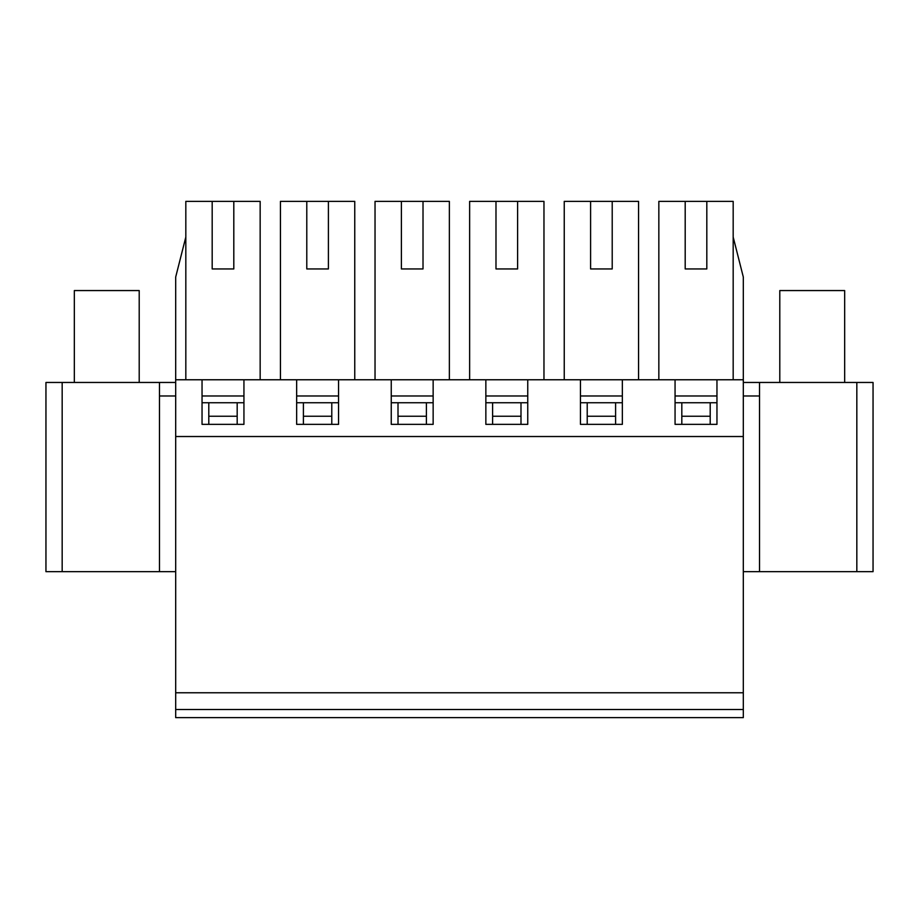 <?xml version="1.0" encoding="UTF-8"?>
<svg xmlns="http://www.w3.org/2000/svg" width="919" height="919" viewBox="0 0 919 919"><rect width="100%" height="100%" fill="white"/><g stroke="black" fill="none" stroke-linecap="round" stroke-linejoin="round"><path stroke-width="1.38" d="M45.95 382.465L45.95 571.675L45.95 382.465L175.69 382.465M743.31 382.465L759.531 382.465L759.531 395.986L743.31 395.986M175.69 395.986L159.469 395.986L159.469 382.465M681.818 416.25L681.818 402.74L710.203 402.74L710.203 416.25L681.818 416.25L681.818 424.36M710.203 416.25L710.203 424.36M587.218 416.25L587.218 402.74L615.592 402.74L615.592 416.25L587.218 416.25L587.218 424.36M615.592 416.25L615.592 424.36M492.607 416.25L492.607 402.74L520.993 402.74L520.993 416.25L492.607 416.25L492.607 424.36M520.993 416.25L520.993 424.36M398.007 416.25L398.007 402.74L426.393 402.74L426.393 416.25L398.007 416.25L398.007 424.36M426.393 416.25L426.393 424.36M303.408 416.25L303.408 402.74L331.782 402.74L331.782 416.25L303.408 416.25L303.408 424.36M331.782 416.25L331.782 424.36M208.797 416.25L208.797 402.74L237.182 402.74L237.182 416.25L208.797 416.25L208.797 424.36M237.182 416.25L237.182 424.36M45.95 571.675L159.469 571.675L159.469 395.986M175.69 571.675L159.469 571.675M208.797 402.74L202.042 402.74M303.408 402.74L296.653 402.74M243.937 402.74L237.182 402.74M398.007 402.74L391.253 402.74M338.548 402.74L331.782 402.74M492.607 402.74L485.852 402.74M433.148 402.74L426.393 402.74M587.218 402.74L580.452 402.74M527.747 402.74L520.993 402.74M681.818 402.74L675.063 402.74M622.347 402.74L615.592 402.74M716.958 402.74L710.203 402.74M856.83 382.465L856.83 571.675L873.05 571.675L873.05 382.465L759.531 382.465M743.31 692.765L743.31 436.525L175.69 436.525L175.69 717.636L743.31 717.636L743.31 692.765L175.69 692.765M743.31 709.525L175.69 709.525M856.83 571.675L743.31 571.675M733.178 237.045L743.31 277.056L743.31 379.765L175.69 379.765L175.69 277.056L185.822 237.045M175.69 379.765L175.69 436.525M260.157 379.765L260.157 201.364L185.822 201.364L185.822 379.765M743.31 379.765L743.31 436.525M706.814 201.364L685.195 201.364L685.195 268.945L706.814 268.945L706.814 201.364L733.178 201.364L733.178 379.765M212.186 201.364L212.186 268.945L233.805 268.945L233.805 201.364M202.042 379.765L202.042 424.36L243.937 424.36L243.937 379.765M675.063 379.765L675.063 424.36L716.958 424.36L716.958 379.765M580.452 379.765L580.452 424.36L622.347 424.36L622.347 379.765M485.852 379.765L485.852 424.36L527.747 424.36L527.747 379.765M391.253 379.765L391.253 424.36L433.148 424.36L433.148 379.765M296.653 379.765L296.653 424.36L338.548 424.36L338.548 379.765M590.595 201.364L590.595 268.945L612.215 268.945L612.215 201.364L564.243 201.364L564.243 379.765M495.984 201.364L495.984 268.945L517.615 268.945L517.615 201.364L469.632 201.364L469.632 379.765M401.385 201.364L401.385 268.945L423.016 268.945L423.016 201.364L375.032 201.364L375.032 379.765M306.785 201.364L306.785 268.945L328.405 268.945L328.405 201.364L280.433 201.364L280.433 379.765M243.937 395.986L202.042 395.986M338.548 395.986L296.653 395.986M328.405 201.364L354.757 201.364L354.757 379.765M433.148 395.986L391.253 395.986M423.016 201.364L449.368 201.364L449.368 379.765M527.747 395.986L485.852 395.986M517.615 201.364L543.968 201.364L543.968 379.765M622.347 395.986L580.452 395.986M612.215 201.364L638.567 201.364L638.567 379.765M716.958 395.986L675.063 395.986M685.195 201.364L658.843 201.364L658.843 379.765M779.794 382.465L779.794 290.565L844.664 290.565L844.664 382.465M74.336 382.465L74.336 290.565L139.206 290.565L139.206 382.465M62.17 571.675L62.17 382.465M759.531 395.986L759.531 571.675"/></g></svg>

